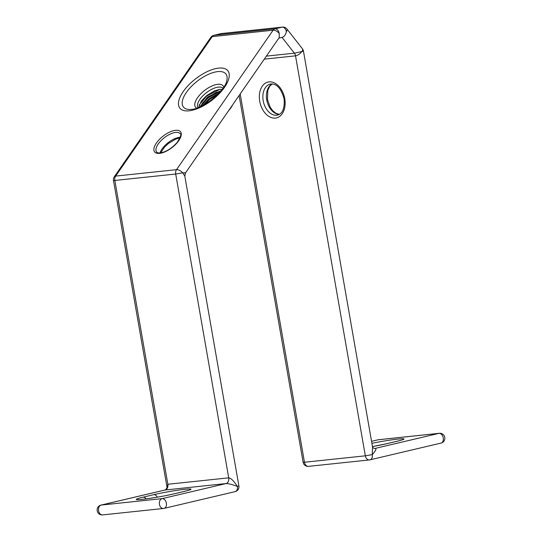 <?xml version="1.0" encoding="UTF-8"?>
<svg xmlns="http://www.w3.org/2000/svg" width="542" height="542" viewBox="0 0 542 542"><rect width="100%" height="100%" fill="white"/><g stroke="black" fill="none" stroke-linecap="round" stroke-linejoin="round"><path stroke-width="0.81" d="M222.999 88.217A15.928 7.039 -37.8 0 0 218.426 87.106A15.928 7.039 -37.8 0 0 203.06 95.643A15.928 7.039 -37.8 0 0 197.877 107.702M223.724 87.154A17.419 7.696 -37.8 0 0 223.087 85.846A17.419 7.696 -37.8 0 0 217.782 84.295A17.419 7.696 -37.8 0 0 200.628 93.983A17.419 7.696 -37.8 0 0 195.554 107.194A17.419 7.696 -37.8 0 0 196.665 108.136M213.9 97.96L208.778 101.876M218.975 93.136L209.063 98.685L202.816 105.466M218.182 93.976L209.402 99.125L203.812 104.931M221.163 90.636L207.694 96.916L199.951 106.849M220.723 91.164L215.987 92.54L208.033 97.357L202.803 102.682L200.54 106.584M222.166 89.362L220.14 89.315L214.618 90.771L206.671 95.595L201.434 100.92L198.616 107.411M217.681 94.166L209.368 99.288L203.961 104.728M216.312 92.404L207.999 97.519L202.593 102.966M214.95 90.636L206.631 95.758L201.224 101.205M217.715 94.45L209.537 99.504L204.409 104.606M220.669 91.232L208.169 97.743L200.594 106.557M220.005 89.322L206.8 95.975L199.043 105.168M234.842 491.682A4.98 3.388 -103.3 0 0 235.126 491.635A4.98 3.388 -103.3 0 0 237.369 486.431C232.355 484.514 228.575 483.559 226.034 483.566L164.904 490.036L100.975 505.11A4.98 3.388 76.7 0 1 101.266 505.056L162.133 498.633L226.034 483.566A4.98 3.631 -96 0 0 228.724 477.841C231.102 478.193 233.981 481.059 237.369 486.431L238.887 485.93L184.808 176.062L182.634 172.837C185.588 172.796 186.211 172.878 184.51 173.088M279.211 33.38A4.98 2.595 -145.3 0 0 273.093 30.21L212.22 36.639A4.98 2.595 -145.3 0 0 210.865 37.33L114.294 176.787A4.98 2.595 34.7 0 1 115.649 176.089L176.516 169.666A4.98 2.595 34.7 0 1 182.634 172.837L175.703 174.029L114.836 180.452L167.857 484.263L228.724 477.841L175.703 174.029A4.98 3.631 84 0 1 176.516 169.666L273.093 30.21A4.98 3.631 84 0 1 274.97 28.848L282.145 27.154L221.272 33.584L214.104 35.271L274.97 28.848A4.98 3.388 76.7 0 1 279.211 33.38L279.265 37.513L185.5 172.918L184.808 176.062M266.373 56.131L294.381 53.177L301.914 51.544A4.98 2.215 -38.1 0 0 302.456 48.834L286.914 28.983A4.98 2.215 141.9 0 1 286.379 31.693C285.573 34.925 284.116 36.822 282.016 37.378M374.583 448.478L375.132 448.417C376.771 448.62 375.816 450.693 372.266 454.63L372.537 446.967L303.439 51.043L301.914 51.544C299.889 53.949 297.761 55.379 295.525 55.846L264.286 59.146M286.914 28.983A4.98 4.98 0 0 0 282.477 27.1L221.603 33.523A4.98 3.631 84 0 0 221.272 33.584A4.98 3.388 -103.3 0 0 220.987 33.631L213.812 35.318A4.98 3.388 76.7 0 1 214.104 35.271A4.98 3.631 84 0 0 212.22 36.639L115.649 176.089A4.98 3.631 84 0 0 114.836 180.452L113.481 180.472L166.963 486.906L167.857 484.263A4.98 3.631 -96 0 1 165.161 489.995L101.266 505.056A4.98 3.631 -96 0 0 98.569 510.788A4.98 3.631 -96 0 0 102.641 514.9L163.508 508.477A4.98 3.631 -96 0 1 159.436 504.365A4.98 3.631 -96 0 1 162.133 498.633A4.98 3.388 76.7 0 1 166.367 503.172A4.98 3.388 76.7 0 1 164.124 508.369A4.98 3.388 76.7 0 1 163.84 508.416A4.98 3.631 -96 0 1 163.508 508.477A4.98 4.98 0 0 0 164.124 508.369L235.126 491.635A4.98 4.98 0 0 0 238.887 485.93M180.195 133.752A14.932 6.599 -37.8 0 0 175.655 132.424A14.932 6.599 -37.8 0 0 160.947 140.724A14.932 6.599 -37.8 0 0 156.597 152.051C156.956 152.695 158.176 152.993 160.263 152.939C166.17 151.916 171.828 148.379 177.227 142.343C180.764 136.442 181.753 133.576 180.195 133.752M175.554 130.317A16.423 7.256 142.2 0 1 178.738 140.663A16.423 7.256 142.2 0 1 159.599 153.366A16.423 7.256 142.2 0 1 156.414 143.02A16.423 7.256 142.2 0 1 175.554 130.317M160.046 152.959A14.932 6.599 142.2 0 1 179.483 137.363A14.932 6.599 142.2 0 1 180.222 137.309M270.356 84.064A15.928 10.833 -103.3 0 0 263.188 100.704A15.928 10.833 -103.3 0 0 277.667 115.067C282.7 113.556 284.835 108.088 284.069 98.671C281.02 88.177 276.454 83.305 270.356 84.064M259.726 101.3A18.414 12.527 76.7 0 1 269.076 81.883A18.414 12.527 76.7 0 1 284.746 98.664A18.414 12.527 76.7 0 1 275.397 118.088A18.414 12.527 76.7 0 1 259.726 101.3M279.293 114.423A15.928 10.833 76.7 0 1 266.739 99.87A15.928 10.833 76.7 0 1 272.098 83.908M228.541 110.764A17.419 7.696 -37.8 0 0 232.565 104.952M153.752 494.663A22.398 1.416 170.1 0 1 184.944 489.291A22.398 1.416 170.1 0 1 184.192 491.452L173.542 493.965A22.398 1.416 170.1 0 1 142.35 499.338A22.398 1.416 170.1 0 1 143.102 497.177L153.752 494.663A4.98 3.388 76.7 0 1 157.315 497.17M226.746 80.778A26.91 11.89 -37.8 0 0 217.728 71.612A26.91 11.89 -37.8 0 0 187.078 91.435A26.91 11.89 -37.8 0 0 189.734 109.477L191.279 109.389C202.823 109.179 225.377 90.582 226.746 80.778M218.636 68.109A30.427 13.448 142.2 0 1 224.523 87.282A30.427 13.448 142.2 0 1 189.063 110.812A30.427 13.448 142.2 0 1 183.176 91.645A30.427 13.448 142.2 0 1 218.636 68.109M371.9 443.315A22.398 1.416 170.1 0 1 399.955 438.884A22.398 1.416 170.1 0 1 397.184 441.235L386.541 443.749A22.398 1.416 170.1 0 1 372.469 446.588L386.25 443.796A4.98 3.388 76.7 0 1 386.541 443.749M440.734 443.139A4.98 3.388 -103.3 0 0 441.025 443.092A4.98 4.98 0 0 0 444.786 437.387A4.98 4.98 0 0 0 439.359 433.295L378.492 439.718A4.98 3.631 84 0 0 378.16 439.779L371.555 441.337L377.876 439.826A4.98 3.388 76.7 0 1 378.16 439.779L439.027 433.356L375.132 448.417A4.98 3.631 -96 0 1 374.8 448.471L374.8 448.471C373.513 448.22 372.754 447.719 372.537 446.96M240.187 93.949L304.462 462.245L365.335 455.822L295.525 55.846A4.98 3.631 -96 0 0 294.381 53.177L282.03 37.391M286.379 31.693A4.98 3.388 -103.3 0 0 282.145 27.154A4.98 3.631 84 0 1 282.477 27.1M439.359 433.295A4.98 3.631 84 0 0 439.027 433.356A4.98 3.388 -103.3 0 1 443.268 437.889A4.98 3.388 -103.3 0 1 441.025 443.092L370.023 459.826A4.98 4.98 0 0 1 369.407 459.934A4.98 3.631 84 0 1 365.335 455.822L372.266 454.63A4.98 3.388 76.7 0 1 370.023 459.826A4.98 3.388 76.7 0 1 369.739 459.88A4.98 3.631 84 0 1 369.407 459.934L308.54 466.357A4.98 3.631 84 0 1 304.462 462.245L303.113 462.265A4.98 4.98 0 0 0 308.54 466.357M146.164 498.864A4.98 3.388 -103.3 0 0 143.102 497.177M138.576 499.643L138.196 499.575C139.667 500.036 162.681 496.668 173.25 494.013A4.98 3.388 76.7 0 1 173.542 493.965M184.192 491.452A4.98 3.388 -103.3 0 0 183.901 491.499L188.934 490.198M386.25 443.796L396.9 441.283A4.98 3.388 76.7 0 1 397.184 441.235M272.192 83.915L269.659 86.32L267.809 90.392L267.497 99.62L270.045 106.957L272.626 110.615L275.993 113.332L279.374 114.376M233.08 104.213L227.552 112.194M282.307 37.323L278.832 38.143M100.975 505.11A4.98 4.98 0 0 0 97.214 510.808A4.98 4.98 0 0 0 102.641 514.9M239.103 95.507L303.113 462.265M378.492 439.718A4.98 4.98 0 0 0 377.876 439.826M164.904 490.036C165.669 490.476 167.83 486.337 166.963 486.906M303.439 51.043A4.98 4.98 0 0 0 302.456 48.834M221.603 33.523A4.98 4.98 0 0 0 220.987 33.631M213.812 35.318A4.98 4.98 0 0 0 210.865 37.33M114.294 176.787A4.98 4.98 0 0 0 113.481 180.472M173.25 494.013L183.901 491.499M401.934 439.982L396.9 441.283M180.019 137.844L175.832 139.05L168.542 143.406L164.599 147.024L160.608 152.898"/></g></svg>
